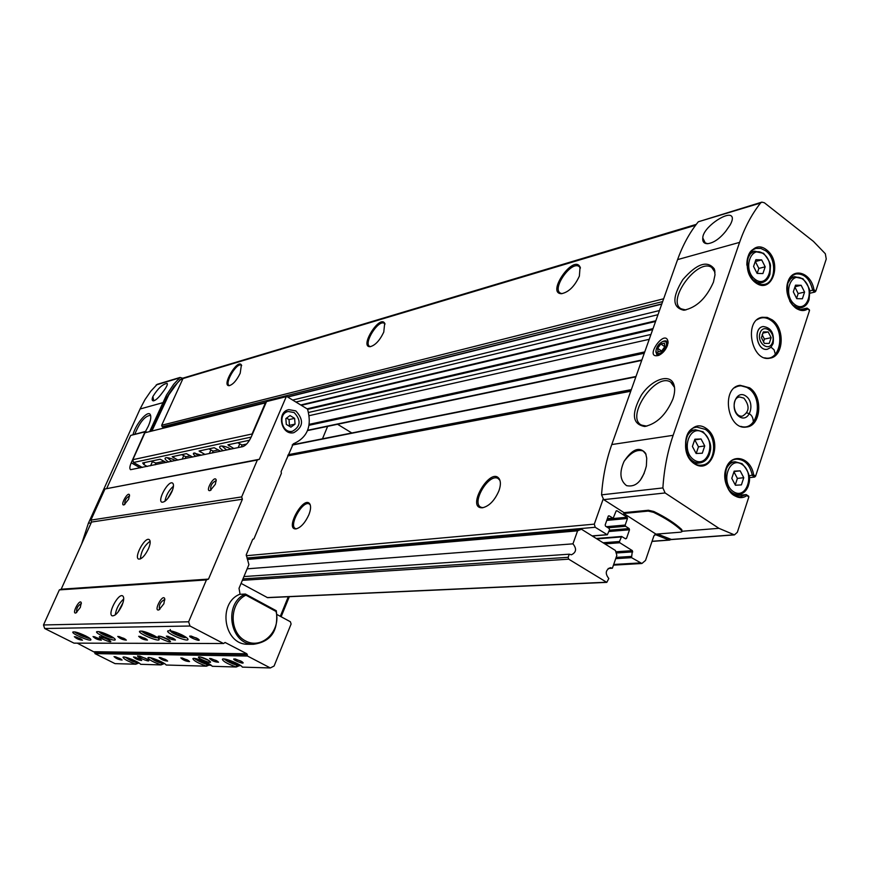 <?xml version="1.0" encoding="UTF-8"?>
<svg xmlns="http://www.w3.org/2000/svg" width="870" height="870" viewBox="0 0 870 870"><rect width="100%" height="100%" fill="white"/><g stroke="black" fill="none" stroke-linecap="round" stroke-linejoin="round"><path stroke-width="1.3" d="M807.577 308.654L809.524 310.438L755.606 476.151L754.66 477.054L749.353 477.652M746.688 494.965L748.852 496.922L737.347 532.277L734.432 534.887L718.935 528.318L665.104 492.953L662.886 487.929C664.082 469.3 667.497 451.769 673.141 435.315L739.576 242.382C744.84 227.211 751.832 214.107 760.543 203.036L761.826 202.134L764.36 202.753L813.396 241.36L825.325 253.735L826.25 259.021L815.799 291.146L814.875 292.07L809.85 293.233M594.351 535.844L593.938 537.04M625.095 538.53L626.509 538.421L629.499 529.786L629.13 528.558L625.552 526.274L625.193 525.045L627.466 518.476L627.107 517.248L616.982 510.777L616.047 511.179L613.154 518.259L609.174 515.856L608.228 516.258L605.172 524.936L605.542 526.176L609.174 528.471L609.544 529.721L607.347 534.778L595.221 527.274L594.297 524.142L603.127 499.173M801.161 285.284L795.528 285.164L793.32 291.852L796.757 298.671L802.379 298.769L804.576 292.081L801.161 285.284L795.006 286.752M761.674 259.891L755.878 259.695L753.572 266.459L757.107 273.397L762.903 273.561L765.187 266.807L761.674 259.891L755.356 261.544L758.857 268.428L765.187 266.807M701.046 438.969L694.88 439.219L692.411 446.484L696.13 453.498L702.297 453.216L704.743 445.951L701.046 438.969L694.771 439.872L698.458 446.832L704.743 445.951M740.163 470.833L734.171 471.148L731.79 478.369L735.422 485.253L741.403 484.894L743.763 477.695L740.163 470.833L734.041 471.562M809.655 291.113L813.939 289.71L815.799 291.146M800.324 309.611L806.914 308.143L809.524 310.438M749.146 475.846L753.627 474.792L755.606 476.151M735.346 495.693L746.123 494.595L748.7 496.204M753.627 474.792C750.864 456.88 731.083 452.269 725.95 468.636C720.284 484.688 735.433 504.045 746.851 495.574L746.406 494.66M772.212 319.866L767.242 317.419L762.142 317.267C743.328 320.073 751.43 362.507 769.928 358.168C783.663 356.656 785.284 328.653 772.212 319.866M749.635 387.824L740.142 385.312C720.697 387.248 727.157 430.509 746.384 427.039C761.011 426.159 763.392 396.644 749.635 387.824M81.639 543.935L88.37 523.283L140.059 409.009L144.964 399.667L150.869 391.108L157.198 384.333L180.046 377.449L182.831 378.254M149.77 431.368L166.518 395.013L173.598 384.388L180.046 377.449M152.881 396.546C151.772 399.363 151.956 400.798 153.435 400.852C155.447 400.472 158.046 398.232 161.265 394.132L164.191 390.238C166.92 386.334 167.877 384.051 167.051 383.365C162.483 384.192 157.753 388.585 152.881 396.546L153.74 400.82M739.576 242.382L677.589 259.608C682.809 245.046 689.725 232.431 698.316 221.774L761.826 202.134M702.786 237.923C702.819 227.733 725.961 211.997 731.148 215.836C733.062 217.217 732.714 220.262 730.126 224.982L725.711 231.311C719.566 238.88 713.487 243.013 707.473 243.698C703.928 243.589 702.373 241.664 702.786 237.923L705.244 242.904L707.68 243.698M665.104 492.953L603.704 499.641L601.561 494.845C602.79 477.054 606.194 460.284 611.773 444.548L677.589 259.608M646.736 458.251L646.366 465.961C642.517 481.034 635.905 487.591 626.541 485.634C620.005 480.544 619.19 472.443 624.084 461.339C632.436 448.844 639.613 446.179 645.627 453.346L646.736 458.251M266.002 402.44L163.777 427.681L162.179 426.757L161.689 425.256L183.2 378.058L696.283 224.362M151.989 430.813L168.791 394.86L177.458 382.833L180.253 379.733L182.308 379.081M626.509 538.421L625.573 538.834L621.637 536.464L619.462 541.521L619.832 542.76L632.381 550.656L631.544 557.659L641.908 563.499L645.529 560.421L653.914 535.855L655.36 534.593L669.063 540.02L671.238 539.563M247.156 558.507L581.41 529.199L615.405 550.471L616.852 555.343L612.382 568.23L608.163 568.469M308.839 514.833C305.055 522.957 300.781 527.633 296.017 528.884C284.24 529.939 303.847 494.649 309.829 503.991C311.09 506.296 310.764 509.907 308.839 514.833M498.869 490.93C494.617 500.576 489.157 506.188 482.513 507.765C465.048 508.95 491.115 465.037 499.456 479.218C500.859 482.034 500.663 485.928 498.869 490.93M240.196 373.252C236.629 380.505 232.942 384.649 229.136 385.682C221.187 386.171 237.521 358.494 241.392 364.921L240.196 373.252M579.376 276.094C574.646 286.328 568.708 292.19 561.541 293.679C545.849 293.777 573.547 253.79 580.062 266.992L579.376 276.094M383.757 332.133C379.69 340.616 375.122 345.466 370.054 346.695C359.201 347.108 379.679 314.342 384.703 323.27L383.757 332.133M151.402 430.954L167.116 396.883L174.196 386.258L180.938 379.244M133.034 434.532C135.785 423.842 147.802 409.835 150.26 414.566C151.38 416.676 150.738 420.547 148.302 426.18L145.529 431.444M623.714 513.463L655.991 534.136L680.753 532.168L682.015 531.624L681.504 530.439C674.913 524.229 665.583 518.194 653.533 512.321L648.15 511.092L623.714 513.463L623.997 512.637L648.444 510.255L653.816 511.495C665.865 517.356 675.196 523.392 681.786 529.602L682.047 531.505M603.704 499.641L623.997 512.637M671.618 539.552L657.405 534.017M667.431 345.553C665.496 350.305 662.538 353.601 658.579 355.417C642.984 359.451 665.561 327.207 668.084 341.856L667.431 345.553M672.891 399.08C666.159 414.729 656.752 423.864 644.67 426.485C632.218 424.245 631.12 413.805 641.364 395.143C651.554 379.712 669.237 373.197 673.576 383.746C675.207 387.748 674.979 392.859 672.891 399.08M713.454 282.141C706.266 298.345 696.37 307.697 683.776 310.22C672.282 307.621 671.955 297.431 682.809 279.651C696.75 263.664 707.234 260.065 714.259 268.852L715.02 274.779L713.454 282.141M370.489 346.651L369.728 346.401C363.16 343.606 378.287 319.399 384.192 323.281L385.029 324.075M561.976 293.658L560.421 293.147C551.602 288.84 571.003 260.826 578.974 266.416L580.42 268.047M229.571 385.627L229.201 385.497C224.145 383.583 236.694 362.312 241.197 365.183L241.675 365.574M482.904 507.71L480.958 507.243C470.931 503.077 488.831 472.932 498.042 478.456L499.945 480.381M296.442 528.819L295.517 528.579C288.285 525.926 302.608 500.141 309.198 503.947L310.231 504.839M624.084 461.339C630.793 452.411 637.166 448.974 643.191 451.03L646.051 454.412M743.883 398.123L739.598 396.97C730.604 397.818 733.584 417.774 742.458 416.11C749.429 411.901 749.907 405.898 743.883 398.123M745.927 396.122C735.9 388.814 728.962 409.487 739.141 416.523C749.211 423.69 755.986 403.136 745.927 396.122M762.979 326.554C752.441 328.186 757.183 351.937 767.503 349.229M733.943 471.855L737.39 478.413L743.763 477.695M737.39 478.413L735.248 484.927M698.458 446.832L696.207 453.487M758.857 268.428L757.172 273.408M794.897 287.078L798.171 293.571L804.576 292.081M798.171 293.571L796.594 298.356M684.744 310.144L680.895 308.654M712.334 267.895L714.868 271.135M645.573 426.387L641.125 424.886M671.346 382.539L674.315 386.149M659.482 355.014L656.687 354.373L655.926 351.219C656.382 346.934 658.644 343.693 662.733 341.508C666.039 340.725 667.17 342.367 666.105 346.434C661.711 353.785 658.318 355.384 655.926 351.23L655.882 352.23M663.168 341.366L663.625 341.181C666.148 340.377 667.594 341.149 667.975 343.487M664.811 346.717L664.408 343.161L660.841 343.944L657.666 348.261L658.057 351.817L661.624 351.056L664.811 346.717M664.789 346.749L660.841 343.944M661.624 351.056L657.666 348.261M241.077 583.389L267.558 597.668L606.803 582.367L608.815 578.496C604.976 573.635 605.487 570.024 610.359 567.653L612.382 568.23M606.803 582.367L568.708 559.171L568.143 557.311L569.263 554.19L243.926 576.56M247.156 568.828L572.949 543.837C576.864 548.72 576.342 552.374 571.405 554.788L569.263 554.19M572.949 543.837L577.582 530.83L581.41 529.199M247.45 559.443L577.582 530.83M142.354 467.462L133.48 462.481L132.838 459.686L144.942 432.76L265.97 402.516M233.802 448.496L227.886 444.82L249.527 440.242M231.061 449.072C226.461 446.669 222.883 445.69 220.327 446.136C218.827 446.93 219.816 448.452 223.307 450.682M175.544 460.578C171.194 458.338 167.877 457.413 165.605 457.783C164.289 458.512 165.322 459.915 168.693 462.003M201.546 455.195L193.814 453.063C192.77 453.629 193.51 454.716 196.054 456.326M133.48 462.481L251.18 437.099M166.322 462.492L160.2 459.219L142.658 462.949L143.844 464.558L147.215 466.461M220.632 451.236L214.194 447.724L199.067 451.008L205.016 454.466M177.969 460.078L172.151 456.728L186.365 453.651L192.651 457.033M132.838 459.686L252.55 433.891M252.278 433.51L265.393 402.886L144.942 432.76M337.549 424.266L351.817 432.988M322.476 438.817L327.762 426.039M194.858 452.955L198.273 455.869M167.16 457.674L171.814 461.35M221.883 445.984L226.635 449.986M246.623 444.059L242.077 445.005L237.695 442.732M150.934 461.187L155.904 463.036L164.278 461.285M218.5 449.942L213.106 451.073L208.833 448.866M190.563 455.782L185.875 456.772L181.71 454.64M225.08 642.517L223.546 643.528L189.997 626.019L188.638 621.789L206.429 579.909L208.506 579.094L242.404 499.217L241.664 496.911L257.346 460.002L259.336 459.295L286.437 396.263L266.535 401.57L251.256 436.903C248.7 442.264 245.895 445.505 242.85 446.625L130.587 469.691C129.423 468.865 129.641 466.57 131.229 462.807L145.007 431.846L146.845 432.118M286.437 396.263L307.556 409.139C312.145 426.148 307.382 437.719 293.288 443.841L281.086 471.638L281.401 473.269L253.986 538.737L252.67 539.465L246.253 554.777L248.907 564.641L239.032 588.294L240.066 594.319M294.169 412.565L288.242 411.51C277.302 413.413 281.684 433.912 292.461 431.259C300.672 426.463 301.237 420.232 294.169 412.565M285.849 418.579L290.014 415.566L294.615 418.35L295.05 424.125L290.906 427.148L286.295 424.386L285.849 418.579M236.825 665.245L236.227 667.007L239.25 665.724M277.03 614.546L290.384 621.745L291.102 624.018L274.093 666.018L270.331 667.953L242.317 667.127C241.305 664.299 223.014 657.133 222.372 659.319C223.133 661.439 227.712 663.984 236.118 666.953M207.049 664.484L206.451 666.181L209.398 664.941M236.227 667.007L212.16 666.289C210.997 663.571 193.488 656.676 192.89 658.71C193.684 660.743 198.164 663.223 206.353 666.126M161.592 663.321L161.026 664.919L163.854 663.756M206.451 666.181L166.159 665.017C164.8 662.461 148.433 655.969 147.933 657.785C148.759 659.699 153.098 662.059 160.928 664.865M136.362 662.668L135.807 664.212L138.569 663.092M161.026 664.919L140.635 664.31C139.178 661.842 123.442 655.567 122.974 657.274C123.823 659.112 128.075 661.418 135.709 664.169M270.331 667.953L247.471 656.024L94.96 653.609L115.047 663.636L135.807 664.212M207.473 659.645C203.33 657.666 200.404 656.763 198.686 656.937C196.272 657.785 211.182 664.049 210.583 661.929L207.473 659.645M145.779 658.383L137.754 655.839C135.644 656.556 149.368 662.385 148.857 660.569L145.779 658.383M165.322 659.406L159.134 657.459C161.352 659.667 164.18 660.863 167.638 661.069L165.322 659.406M187.224 659.873L180.84 657.883C183.091 660.167 185.995 661.385 189.551 661.559L187.224 659.873M216.228 660.493L209.561 658.438C211.867 660.83 214.868 662.081 218.555 662.211L216.228 660.493M240.838 661.015L233.932 658.905C231.985 659.601 243.654 664.462 243.176 662.755L240.838 661.015M139.428 658.862L133.48 656.97C135.644 659.068 138.395 660.243 141.734 660.482L139.428 658.862M119.81 658.438L114.035 656.589C116.167 658.623 118.853 659.775 122.104 660.036L119.81 658.438M249.277 644.268L247.482 644.268C223.916 644.507 217.413 603.312 239.598 594.34L245.438 594.047C223.155 603.073 229.691 644.529 253.366 644.289C271.038 641.875 278.683 630.696 276.301 610.74L245.438 594.047L245.905 595.167C229.104 602.986 228.821 632.653 245.558 640.94C261.913 649.966 281.26 630.946 276.04 611.458L245.905 595.167M247.471 656.024L246.852 653.772L225.156 642.517M94.96 653.609L94.873 652.435L247.374 654.621M77.256 643.147L94.873 652.435M189.997 626.019L44.664 628.499L73.983 643.137L223.546 643.528M153.859 635.459C146.41 631.946 141.636 630.543 139.548 631.283C137.764 633.197 158.286 641.984 159.167 639.678C159.406 638.863 157.644 637.46 153.859 635.459M109.99 635.752C102.975 632.457 98.517 631.131 96.624 631.75C94.982 633.458 114.459 641.853 115.242 639.787C115.449 639.026 113.698 637.688 109.99 635.752M85.684 635.916C78.909 632.74 74.624 631.446 72.841 632.022C71.275 633.61 90.175 641.788 90.904 639.841C91.089 639.124 89.349 637.808 85.684 635.916M182.678 635.274C174.924 631.598 169.944 630.163 167.725 630.978C165.844 633.045 187.05 642.06 187.996 639.602C188.268 638.743 186.495 637.308 182.678 635.274M107.575 639.069L99.593 636.535C97.429 637.242 111.316 643.234 110.805 641.364L107.575 639.069M167.192 638.917C163.06 636.938 160.145 636.035 158.449 636.209C155.958 637.057 171.064 643.495 170.466 641.331L167.192 638.917M80.073 638.515L74.331 636.666C76.462 638.743 79.181 639.918 82.487 640.189L80.073 638.515M98.962 638.449L93.036 636.557C95.211 638.711 97.995 639.907 101.388 640.157L98.962 638.449M123.91 638.362L117.754 636.416C119.973 638.667 122.833 639.896 126.357 640.113L123.91 638.362M145.029 638.297L138.667 636.296C140.918 638.634 143.855 639.896 147.476 640.07L145.029 638.297M173.01 638.199L166.366 636.144C168.682 638.591 171.705 639.885 175.468 640.015L173.01 638.199M196.761 638.123L189.899 636.014C187.887 636.72 199.719 641.723 199.241 639.972L196.761 638.123M44.664 628.499L43.5 624.964L188.638 621.789M163.864 603.791L158.992 609.859C152.946 612.001 162.657 593.188 164.745 598.701L163.864 603.791M80.323 607.412L75.973 612.926C71.199 614.633 79.583 598.332 81.258 602.638L80.323 607.412M121.92 605.607C118.461 612.578 115.231 615.993 112.23 615.84C107.217 614.35 118.015 593.383 122.529 595.809C124.29 596.994 124.084 600.267 121.92 605.607M43.5 624.964L59.356 589.893L206.429 579.909M59.356 589.893L61.183 589.207L208.506 579.094M148.476 548.763C144.964 555.799 141.679 559.247 138.635 559.084C133.73 557.539 144.648 537.04 149.064 539.498C150.727 540.629 150.532 543.717 148.476 548.763M61.183 589.207L91.524 522.054L242.404 499.217M91.524 522.054L90.893 520.119L241.664 496.911M215.358 484.275L210.225 490.517C204.406 492.355 214.335 474.487 216.162 479.827L215.358 484.275M128.64 499.217L124.095 504.85C119.484 506.34 127.988 490.767 129.499 494.954L128.64 499.217M171.858 491.767C168.291 498.869 164.963 502.349 161.874 502.197C157.1 500.609 168.16 480.523 172.434 483.002C174 484.079 173.815 487.004 171.858 491.767M90.893 520.119L104.976 488.973L257.346 460.002M104.976 488.973L259.336 459.295M106.749 488.364L130.674 435.424L145.355 431.455M295.778 410.868L288.84 409.639C276.094 411.88 281.206 435.772 293.766 432.694C303.358 427.116 304.032 419.84 295.778 410.868M115.286 614.894C116.21 608.598 119.027 603.28 123.725 598.941M117.994 612.175L123.007 602.682M164.93 501.305C166.04 495.291 168.889 490.245 173.467 486.178M167.616 498.695L172.63 489.81M140.44 558.932C141.005 551.58 144.235 545.675 150.118 541.205M76.756 612.458L76.68 612.436C76.19 608.685 77.702 605.737 81.215 603.595L81.367 603.693M159.797 609.402L159.525 609.337C158.742 605.074 160.417 601.822 164.55 599.593L164.876 599.843M124.878 504.415L124.823 504.404C124.464 500.728 126.009 497.901 129.456 495.911L129.586 495.987M211.029 490.093L210.79 490.027C210.203 485.862 211.932 482.752 215.977 480.708L216.26 480.936M191.106 636.035L198.349 639.058M167.595 636.188L174.565 639.113M139.896 636.361L146.562 639.178M119.005 636.503L125.41 639.222M94.308 636.666L100.431 639.276M75.614 636.786L81.508 639.309M115.319 656.719L121.115 659.166M134.752 657.067L140.766 659.601M235.15 658.927L242.273 661.852M210.79 658.481L217.641 661.32M182.069 657.948L188.616 660.667M160.384 657.546L166.692 660.189M160.221 636.296L169.139 640.048M101.431 636.699L109.402 640.102M139.591 656.013L147.432 659.308M200.47 657.024L209.235 660.656M180.797 634.35L182.232 635.089L182.374 636.133L178.535 635.111L174.544 633.045L174.381 632.001L176.599 632.588M235.563 662.722L236.727 663.321L236.727 664.278L232.866 663.234L229.006 661.233L228.984 660.276L230.876 660.787M153.555 635.307L153.762 636.296L150.097 635.307L146.203 633.317L145.964 632.294L147.661 632.751M206.745 662.625L206.821 663.538L203.134 662.527L199.36 660.591L199.263 659.656L200.6 660.025M109.903 635.709L110.175 636.546L106.749 635.611L103.008 633.708L102.682 632.751L103.552 632.979M161.048 661.635L161.211 662.396L157.764 661.439L154.142 659.601L154.36 658.829M85.728 635.937L86.01 636.677L82.726 635.774L79.072 633.936L79.072 633.099M135.698 661.08L135.894 661.765L132.588 660.841L129.032 659.058L128.782 658.198M179.176 633.621L178.535 635.111M174.935 632.142L174.544 633.045M133.023 659.841L132.588 660.841M129.326 658.394L129.032 659.058M83.183 634.741L82.726 635.774M79.387 633.219L79.072 633.936M158.242 660.341L157.764 661.439M154.458 658.862L154.142 659.601M107.26 634.469L106.749 635.611M103.356 632.936L103.008 633.708M203.678 661.222L203.134 662.527M199.698 659.775L199.36 660.591M150.673 633.958L150.097 635.307M146.573 632.457L146.203 633.317M233.464 661.798L232.866 663.234M229.365 660.373L229.006 661.233M276.301 610.74L276.04 611.458M286.85 411.836L285.251 411.347M290.004 432.629L291.243 431.509M286.513 418.1L289.014 419.601L294.615 418.35M289.014 419.601L289.449 425.354L295.05 424.125M289.449 425.354L288.753 425.865M646.856 426.148L641.527 425.136C625.019 417.274 655.436 372.132 670.629 382.071L674.522 387.411M685.875 309.97L681.221 308.861C665.909 300.955 697.751 257.531 711.714 267.449L714.999 272.256M134.893 434.065C139.711 422.298 144.811 416.077 150.173 415.403L150.717 415.827M771.125 337.68L768.199 331.948L763.36 331.927L761.446 337.669L764.393 343.411L769.232 343.411L771.125 337.68L768.199 331.948L763.36 331.927L761.446 337.669L764.393 343.411L769.232 343.411L771.125 337.68L764.415 339.072L763.414 342.062M773.093 343.596C774.441 333.188 771.114 327.501 763.099 326.533C752.593 328.044 757.107 351.708 767.427 349.24L770.831 347.402L773.093 343.596M772.538 342.28C775.953 332.242 763.371 322.879 760.032 333.047C756.585 343.171 769.265 352.47 772.538 342.28M762.762 333.101L768.199 331.948M762.131 334.602L764.415 339.072M608.913 531.516L629.499 529.786M803.075 279.444C790.71 269.7 782.239 295.158 794.821 304.554C807.262 314.092 815.473 288.807 803.075 279.444M763.675 253.986C750.94 243.981 742.132 269.678 755.095 279.346C767.905 289.144 776.442 263.61 763.675 253.986M703.199 432.629C689.703 423.103 680.231 450.747 693.966 459.882C707.549 469.169 716.728 441.732 703.199 432.629M742.23 464.536C729.104 455.304 719.979 482.741 733.334 491.594C746.536 500.598 755.388 473.367 742.23 464.536M795.8 274.017L795.985 273.974C804.391 273.408 809.97 278.878 812.7 290.406L814.875 292.07M736.063 459.251L736.64 459.175C744.742 459.393 749.983 464.83 752.354 475.477L754.66 477.054M746.851 495.574L748.852 496.922M813.939 289.71C811.275 272.44 792.668 266.622 787.915 281.837C782.652 296.703 796.953 316.223 807.654 309.002M766.59 249.853C750.147 236.857 738.706 270.146 755.497 282.663C772.082 295.3 783.065 262.294 766.59 249.853M706.201 428.421C688.768 416.056 676.468 451.856 694.271 463.688C711.845 475.64 723.655 440.187 706.201 428.421M140.059 409.009L162.603 402.745M156.23 384.921L179.057 378.048M760.543 203.036L698.316 221.774M673.141 435.315L611.773 444.548M662.886 487.929L601.561 494.845M88.37 523.283L91.165 522.859M652.065 541.281L669.063 540.02M654.523 534.93L656.154 534.8M613.676 564.478L639.972 562.933M615.699 558.66L631.544 557.659M616.145 557.387L631.185 556.43M616.156 553.005L632.74 551.885M615.797 551.787L632.381 550.656M604.867 543.88L619.832 542.76M603.073 542.76L619.462 541.521M596.885 538.889L621.039 536.975M609.37 530.232L629.13 528.558M608.097 527.796L625.552 526.274M606.368 526.698L625.193 525.045M606.771 520.401L627.466 518.476M607.227 519.107L627.107 517.248M616.243 510.842L616.982 510.777M607.38 518.672L612.795 518.161M608.434 515.921L609.174 515.856M592.111 535.898L606.999 534.68M246.993 557.996L595.221 527.274M246.264 555.723L594.297 524.142M287.676 455.913L630.739 391.25M287.796 455.619L630.88 390.869L287.796 455.619M288.188 454.695L631.315 389.629M292.211 445.092L635.861 376.862M307.665 430.269L641.864 359.984M309.078 425.278L644.268 353.231M309.241 424.332L644.746 351.904M309.252 415.653L649.216 339.322M308.611 412.456L650.956 334.45M307.643 409.368L652.674 329.61M307.327 408.769L653.022 328.632M301.607 405.246L655.578 321.465M296.235 401.962L657.981 314.69M292.994 399.993L659.46 310.546M163.777 427.681L266.079 402.255M287.839 396.851L661.82 303.902M162.179 426.757L662.635 301.607M161.689 425.256L663.647 298.78M182.482 378.711L695.619 225.254M179.655 379.918L180.253 379.733M163.201 404.626L163.799 404.463M648.15 511.092L648.444 510.255M653.533 512.321L653.816 511.495M681.504 530.439L681.786 529.602M733.725 534.811L670.737 539.498M718.935 528.318L682.134 531.255M640.32 480.218L644.246 473.193M771.037 347.195L774.072 349.816L775.344 354.21M746.841 412.945C751.049 413.772 753.202 416.817 753.3 422.059M740.881 426.387C757.542 431.922 764.132 398.438 748.483 388.411C743.73 385.203 739.108 384.986 734.617 387.77M746.329 427.05C760.543 425.397 762.424 396.579 748.961 387.944L739.576 385.41M764.665 357.82C780.531 362.17 785.882 330.404 771.07 320.475C766.231 317.082 761.565 316.843 757.085 319.769M769.787 358.201C783.141 356.037 784.348 328.642 771.538 320.008L766.666 317.594L761.652 317.376M740.511 496.705C723.546 499.239 719.457 459.436 736.64 459.175C719.044 459.915 723.046 498.858 740.511 496.705L746.123 494.595M789.645 300.857C793.407 307.425 798.051 310.329 803.586 309.557C788.405 314.157 780.281 276.203 795.985 273.974C790.558 275.659 787.502 280.358 786.839 288.09M803.586 309.557L806.914 308.143M705.255 429.356L696.946 427.137C678.904 428.442 683.863 467.788 701.742 465.091C715.51 464.613 718.131 437.273 705.255 429.356M748.983 274.006C752.909 281.858 758.064 285.327 764.425 284.403C776.062 282.456 776.899 258.651 765.665 250.81L760.848 248.418L755.954 248.428C749.809 250.636 746.775 256.215 746.851 265.176M741.729 463.612L735.085 461.752C731.028 462.285 728.005 464.895 726.026 469.582M728.331 488.886C731.191 492.811 734.574 494.693 738.467 494.541C742.893 494.019 746.134 491.278 748.189 486.319C749.059 482.535 752.854 475.749 742.056 463.666L735.085 461.752M802.542 278.694L794.038 276.812L790.699 278.824L787.883 283.076M792.69 304.913L796.909 307.458L801.292 307.741C804.935 306.827 807.512 304.206 809.024 299.867L809.763 292.048C810.264 289.808 807.991 285.371 802.956 278.737L794.647 276.649M763.164 253.246L754.04 251.365L750.484 253.703L747.645 258.52M752.691 279.487L757.302 282.348L762.109 282.598C765.894 281.543 768.504 278.737 769.95 274.18L770.461 266.035C770.766 263.708 768.471 259.445 763.566 253.279L754.703 251.158L750.429 252.311M702.721 431.705L695.478 429.78C690.987 430.541 687.833 433.619 686.017 439.013M688.507 456.598C691.596 461.089 695.315 463.199 699.665 462.938C704.113 462.296 707.354 459.49 709.376 454.531C710.17 450.627 714.139 444.233 703.047 431.759L695.478 429.78M267.166 597.57L606.336 582.226M242.349 580.333L568.708 559.171M242.958 578.887L568.143 557.311M239.652 444.146L238.162 447.593M229.593 444.45L228.93 445.973M242.077 445.005L241.24 446.962M144.768 462.492L143.844 464.558M152.283 461.948L150.586 465.754M155.904 463.036L155.11 464.819M200.916 450.551L200.274 452.03M210.768 450.236L209.311 453.574M213.106 451.073L212.291 452.965M183.613 455.956L182.178 459.208M173.978 456.282L173.347 457.718M185.875 456.772L185.071 458.61M140.287 467.897L131.229 462.807M288.285 596.733L280.303 616.308M266.535 401.57L285.882 396.753M94.417 651.728L246.852 653.772M224.721 642.615L225.504 642.615M130.674 435.424L145.007 431.846M170.727 630.837C169.519 632.512 185.691 639.287 186.049 637.264M225.308 659.177C224.286 660.83 239.968 667.279 240.403 665.387M142.452 631.196C141.592 632.816 156.676 639.178 157.263 637.449M195.739 658.612C195.043 660.221 209.67 666.279 210.322 664.658M99.387 631.74C99.028 633.284 112.513 639.026 113.404 637.721M150.63 657.764C154.642 661.069 159.253 662.994 164.43 663.549M75.516 632.044C79.474 635.285 83.998 637.221 89.088 637.851M125.606 657.296C129.521 660.417 133.969 662.298 138.961 662.918M807.284 308.219L809.426 309.851M652.021 541.401L669.759 540.085M613.448 565.152L641.908 563.499M596.244 538.486L621.593 536.475M607.325 518.803L613.154 518.259M592.296 536.007L607.347 534.778M292.331 444.809L635.992 376.482M307.545 430.574L641.723 360.387M301.053 404.898L655.828 320.769M288.035 396.959L661.733 304.152M180.645 379.309L181.243 379.135M734.432 534.887L671.433 539.563M384.964 323.868L384.703 323.27M580.399 267.96L580.062 266.992M499.924 480.349L499.456 479.218M498.042 478.456L498.651 478.837M310.177 504.687L309.829 503.991M643.191 451.03L644.05 451.606M696.413 427.224L696.946 427.137C679.285 427.975 684.353 468.125 701.742 465.091M755.954 248.428C739.848 251.191 748.885 289.492 764.425 284.403M734.062 494.997L738.467 494.541M730.158 462.361L734.584 461.807M797.344 308.622L801.292 307.741M790.536 277.65L794.484 276.682M757.966 283.62L762.109 282.598M695.054 463.536L699.665 462.938M690.378 430.552L695.01 429.856M714.814 270.853L714.259 268.852M674.293 386.03L673.576 383.746M668.019 343.15L668.084 341.856M662.733 341.508L663.625 341.181M252.898 539.183L253.496 539.117M170.205 629.488L170.988 631.674L181.167 636.764L186.452 637.547M224.873 659.101C223.688 659.079 226.33 660.667 232.79 663.875L240.783 665.648M142.038 631.12C140.69 630.978 143.376 632.599 150.118 635.981L157.611 637.688M195.358 658.546C191.65 658.47 213.367 667.518 210.649 664.887M99.06 631.674L106.542 636.111L113.676 637.906M150.336 657.698L157.938 662.081L164.691 663.723M75.244 631.99C72.689 632.175 91.187 640.07 89.327 638.014M125.345 657.241L132.827 661.472L139.189 663.07M289.308 596.689L281.13 616.754M247.482 644.268L253.366 644.289M288.416 432.118L292.461 431.259M284.033 412.489L288.068 411.543"/></g></svg>
